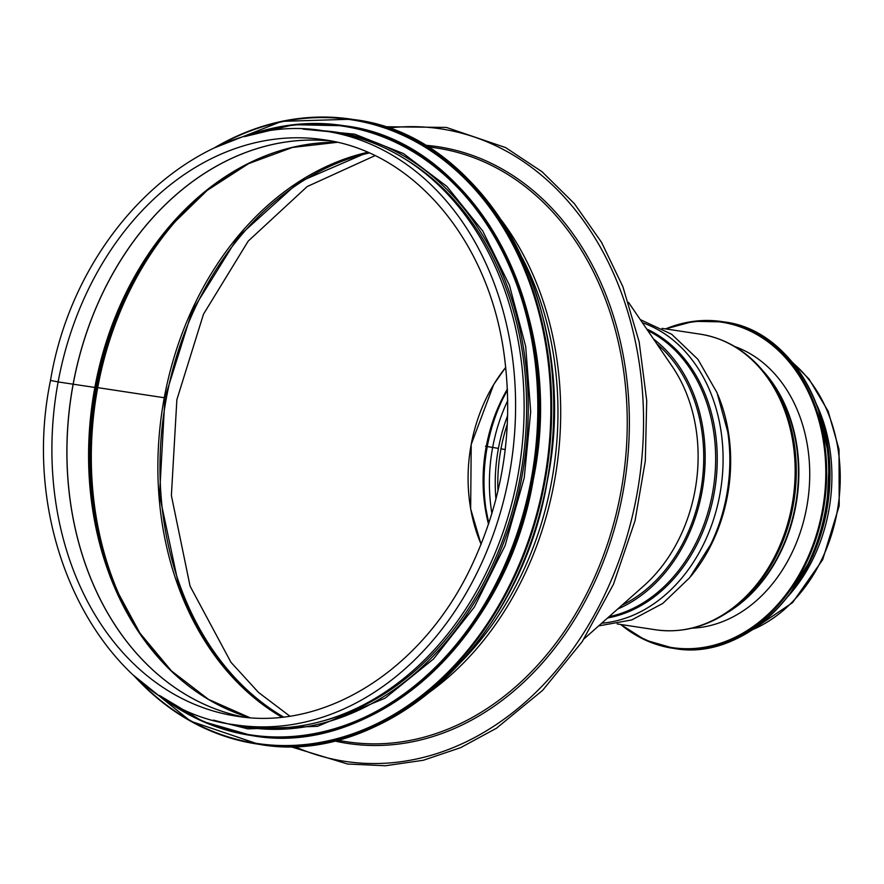 <?xml version="1.0" encoding="UTF-8"?>
<svg xmlns="http://www.w3.org/2000/svg" width="884" height="884" viewBox="0 0 884 884"><rect width="100%" height="100%" fill="white"/><g stroke="black" fill="none" stroke-linecap="round" stroke-linejoin="round"><path stroke-width="1.33" d="M281.941 717.123L249.785 693.896L221.431 663.939L197.651 628.082L179.087 587.252L159.529 495.239L164.932 397.822L164.269 397.745L164.932 397.811L192.148 310.969L238.183 236.768L298.637 182.203L367.777 152.357M367.656 152.302A298.737 232.415 -81.4 0 0 164.269 397.745L97.704 387.634L164.269 397.745A298.737 232.415 -81.4 0 0 281.808 717.145M200.403 196.016A298.737 232.415 -81.4 0 0 97.704 387.623L96.743 387.512L97.704 387.623A298.737 232.415 -81.4 0 0 135.097 625.717M171.22 225.276A298.041 231.862 -81.4 0 0 96.743 387.512L94.842 387.446L96.743 387.512A298.041 231.862 -81.4 0 0 115.926 589.098M273.488 152.877A293.4 228.26 -81.4 0 0 170.126 226.558L207.199 190.369L248.514 163.662L292.46 147.451L337.323 142.313A292.703 227.718 -81.4 0 0 94.842 387.446L73.184 384.208L94.842 387.446A292.703 227.718 -81.4 0 0 249.84 717.664L208.558 699.432L171.419 670.89L139.904 633.121L115.263 587.551A293.4 228.26 -81.4 0 0 192.06 688.625M73.184 384.208L73.184 384.208A291.499 226.779 -81.4 0 0 242.382 716.802A291.499 226.779 -81.4 0 0 244.028 717.134A291.499 226.779 -81.4 0 1 73.118 384.197L58.134 381.921L73.118 384.197A291.499 226.779 -81.4 0 1 331.588 141.086A291.499 226.779 -81.4 0 0 329.909 140.921A291.499 226.779 -81.4 0 0 73.184 384.208M58.134 381.921L50.498 380.429L58.134 381.921A291.499 226.779 -81.4 0 0 236.514 716.162C324.351 731.013 421.115 670.481 470.067 569.053C503.162 500.222 514.411 427.944 503.814 352.219C487.913 239.652 413.104 151.761 324.119 139.794A291.499 226.779 -81.4 0 0 58.134 381.921M243.73 726.107A300.251 233.586 -81.4 0 0 519.781 464.365A300.251 233.586 -81.4 0 0 333.964 132.434L325.434 131.141A300.251 233.586 -81.4 0 1 511.25 463.072A300.251 233.586 -81.4 0 1 235.199 724.814L243.73 726.107M321.146 721.421A298.737 232.415 -81.4 0 0 520.212 477.017A298.737 232.415 -81.4 0 0 406.485 159.905M507.427 389.015A145.86 113.472 -81.4 0 0 486.222 446.685A145.86 113.472 -81.4 0 0 488.521 524.245M481.139 544.312A145.86 113.472 98.6 0 1 471.216 444.409A145.86 113.472 98.6 0 1 505.77 367.335M584.037 638.878L643.74 585.904A147.672 114.887 -81.4 0 0 694.957 490.786A147.672 114.887 -81.4 0 0 672.271 366.529L628.535 302.383M505.758 367.258L493.714 384.474L471.216 444.409L470.664 508.897L481.095 544.411M374.971 155.661L307.179 186.557L248.238 241.067L203.475 314.229L176.866 399.678L171.385 495.548L190.082 586.147L230.945 662.282L258.504 692.437L289.786 716.117M369.169 152.976A298.438 232.172 -81.4 0 0 166.369 398.076A298.438 232.172 -81.4 0 0 283.455 716.957M485.968 446.575L487.029 446.696L485.968 446.575M485.868 508.543L488.797 523.427A148.634 115.638 98.6 0 1 485.868 508.543A148.634 115.638 98.6 0 1 487.029 446.696L487.029 446.696A148.634 115.638 98.6 0 1 502.432 399.546A148.634 115.638 98.6 0 1 507.471 389.954L502.432 399.546M485.979 509.239A152.258 118.456 98.6 0 1 487.272 446.586L492.664 447.403L487.272 446.586A152.258 118.456 98.6 0 1 502.742 398.916M485.482 446.254L487.294 446.453M491.924 513.549A152.258 118.456 98.6 0 1 492.664 447.403L498.432 448.431L492.664 447.403A152.258 118.456 98.6 0 1 507.77 400.507M495.946 499.184A148.634 115.638 98.6 0 1 498.421 448.431L498.421 448.431A148.634 115.638 98.6 0 1 507.681 415.48M497.957 490.996A147.672 114.887 98.6 0 1 500.963 448.862L505.228 449.503L500.963 448.862A147.672 114.887 98.6 0 1 507.372 423.933M816.893 405.137A149.484 116.29 98.6 0 1 787.799 596.623M656.812 343.865A147.672 114.887 98.6 0 1 702.095 482.123A147.672 114.887 98.6 0 1 621.982 605.209M653.519 339.025A149.484 116.29 98.6 0 1 703.509 482.211A149.484 116.29 98.6 0 1 617.662 609.043M734.714 346.517A144.048 112.069 98.6 0 1 806.65 507.604A144.048 112.069 98.6 0 1 691.907 628.181M332.583 141.285A291.499 226.779 -81.4 0 0 324.119 139.794M95.715 387.557A293.4 228.26 -81.4 0 0 115.263 587.551M170.126 226.558A293.4 228.26 -81.4 0 0 95.715 387.546M294.063 746.328A319.864 248.846 -81.4 0 0 638.922 482.476A319.864 248.846 -81.4 0 0 388.032 128.07M334.207 740.869A301.753 234.757 -81.4 0 0 624.999 480.355A301.753 234.757 -81.4 0 0 424.74 145.219M336.76 740.251L346.848 741.775A300.251 233.586 -81.4 0 0 622.9 480.045A300.251 233.586 -81.4 0 0 437.083 148.103L426.994 146.567M429.558 692.161A300.251 233.586 -81.4 0 0 501.305 220.061M461.083 661.939A299.311 232.857 -81.4 0 0 522.433 258.272M353.666 119.55C488.09 135.186 582.39 311.942 547.141 481.835C520.289 643.651 384.418 767.367 258.714 744.262A315.942 245.796 -81.4 0 0 547.008 481.824A315.942 245.796 -81.4 0 0 353.666 119.55L351.578 119.23A315.942 245.796 -81.4 0 0 214.26 147.904M134.025 675.763A315.942 245.796 -81.4 0 0 256.636 743.941A315.942 245.796 -81.4 0 0 544.931 481.504A315.942 245.796 -81.4 0 0 351.578 119.23L281.797 121.34L213.806 148.114M136.18 677.674A315.367 245.354 -81.4 0 0 544.113 481.36A315.367 245.354 -81.4 0 0 467.293 181.198A315.367 245.354 -81.4 0 0 216.878 146.722M251.211 735.488A308.394 239.929 -81.4 0 0 251.796 735.576A308.394 239.929 -81.4 0 0 533.196 479.404A308.394 239.929 -81.4 0 0 344.473 125.782A308.394 239.929 -81.4 0 0 343.887 125.694M159.75 695.631A308.394 239.929 -81.4 0 0 250.636 735.4A308.394 239.929 -81.4 0 0 532.035 479.227A308.394 239.929 -81.4 0 0 343.312 125.605A308.394 239.929 -81.4 0 0 244.724 136.578M163.297 697.896A307.853 239.498 -81.4 0 0 531.251 479.084A307.853 239.498 -81.4 0 0 248.78 135.473M232.503 724.383A300.847 234.05 -81.4 0 0 521.814 477.36A300.847 234.05 -81.4 0 0 322.726 130.744M793.114 363.18A149.484 116.29 98.6 0 1 838.076 506.311A149.484 116.29 98.6 0 1 752.615 629.629M647.74 330.539A149.484 116.29 98.6 0 1 713.941 484.255A149.484 116.29 98.6 0 1 609.043 616.701M646.712 329.036A150.081 116.765 98.6 0 1 715.532 484.509A150.081 116.765 98.6 0 1 607.606 617.971M642.381 322.693A153.706 119.583 98.6 0 1 721.322 485.316A153.706 119.583 98.6 0 1 601.706 623.209M710.625 544.61L711.233 543.34A150.081 116.765 98.6 0 0 727.963 433.271L727.753 431.889A153.706 119.583 98.6 0 1 710.625 544.61L689.664 577.705L662.779 603.441L631.74 619.938L598.667 625.905M717.797 394.607A149.484 116.29 98.6 0 1 690.039 577.241M662.094 328.373L700.471 334.207A149.484 116.29 98.6 0 1 792.992 499.46A149.484 116.29 98.6 0 1 655.552 629.773L617.176 623.938M728.217 611.971L732.162 609.308A144.932 112.754 98.6 0 0 767.555 376.507L764.572 372.783A148.91 115.848 98.6 0 1 728.217 611.971C705.067 627.397 680.846 633.32 655.552 629.773M763.5 371.468A144.656 112.533 98.6 0 1 726.803 612.921M736.383 347.522L739.4 348.362A141.937 110.423 98.6 0 1 739.599 348.418A141.937 110.423 98.6 0 0 738.582 348.13M697.133 627.828A141.937 110.423 98.6 0 1 696.923 627.817L693.796 627.717M697.1 627.828A141.937 110.423 98.6 0 1 696.073 627.795M666.37 329.014A164.579 128.036 98.6 0 1 822.297 510.853A164.579 128.036 98.6 0 1 621.441 624.59M665.641 328.903A165.175 128.5 98.6 0 1 722.051 321.61A165.175 128.5 98.6 0 1 823.137 511.007A165.175 128.5 98.6 0 1 672.415 648.215A165.175 128.5 98.6 0 1 620.723 624.48M665.575 328.903L693.73 321.323L724.129 321.92A165.175 128.5 98.6 0 1 825.214 511.317A165.175 128.5 98.6 0 1 674.492 648.524L645.287 640.071L620.656 624.469M828.562 484.686A157.628 122.633 98.6 0 1 825.446 511.04A157.628 122.633 98.6 0 1 822.573 524.113M819.17 411.524A157.628 122.633 98.6 0 1 826.606 511.217A157.628 122.633 98.6 0 1 791.865 591.208M235.199 724.814C106.489 709.653 17.061 541.505 50.498 380.429C75.947 226.967 205.066 109.141 325.434 131.141M242.382 716.802L244.028 717.134M329.909 140.921L331.599 141.086M384.01 126.721L446.409 127.429L505.604 147.584L542.091 171.772L574.379 203.663L601.573 242.371L622.911 286.781L639.154 341.854L646.712 400.596L645.32 460.918L635.043 520.676L613.485 584.225L582.224 641.629L542.632 690.349L496.454 728.239L460.663 747.643L423.37 760.251L385.391 765.754L347.611 764.019L289.83 746.428M258.714 744.262L190.635 721.2L133.661 675.431M159.452 695.432L203.055 721.565L251.796 735.576C374.496 758.129 507.118 637.364 533.328 479.415C567.738 313.555 475.691 141.053 344.473 125.782L293.775 124.677L244.371 136.677M213.309 720.106L247.829 728.869L317.533 726.316L385.126 698.15L433.569 658.934L474.299 607.153L505.084 545.638L524.245 477.769L530.698 411.635L525.682 346.395L509.427 285.178L482.719 230.967L446.829 186.391L403.491 153.595L354.793 134.18L303.113 129.13M792.274 362.142L809.004 379.026L828.153 411.215L839.026 449.426L839.203 505.803L822.661 559.727L792.561 602.634L751.499 630.369M727.753 431.889L717.034 392.728L697.929 359.346L671.707 334.285L640.259 319.588M764.572 372.783C747.046 351.18 725.676 338.329 700.471 334.207M693.222 627.861L694.437 628.049M735.875 347.213L737.09 347.401M724.129 321.92C794.473 330.119 843.778 422.519 825.347 511.339C811.313 595.904 740.284 660.602 674.492 648.524M818.065 408.309L829.435 458.166L826.739 511.228L812.993 555.649L789.854 593.949"/></g></svg>
